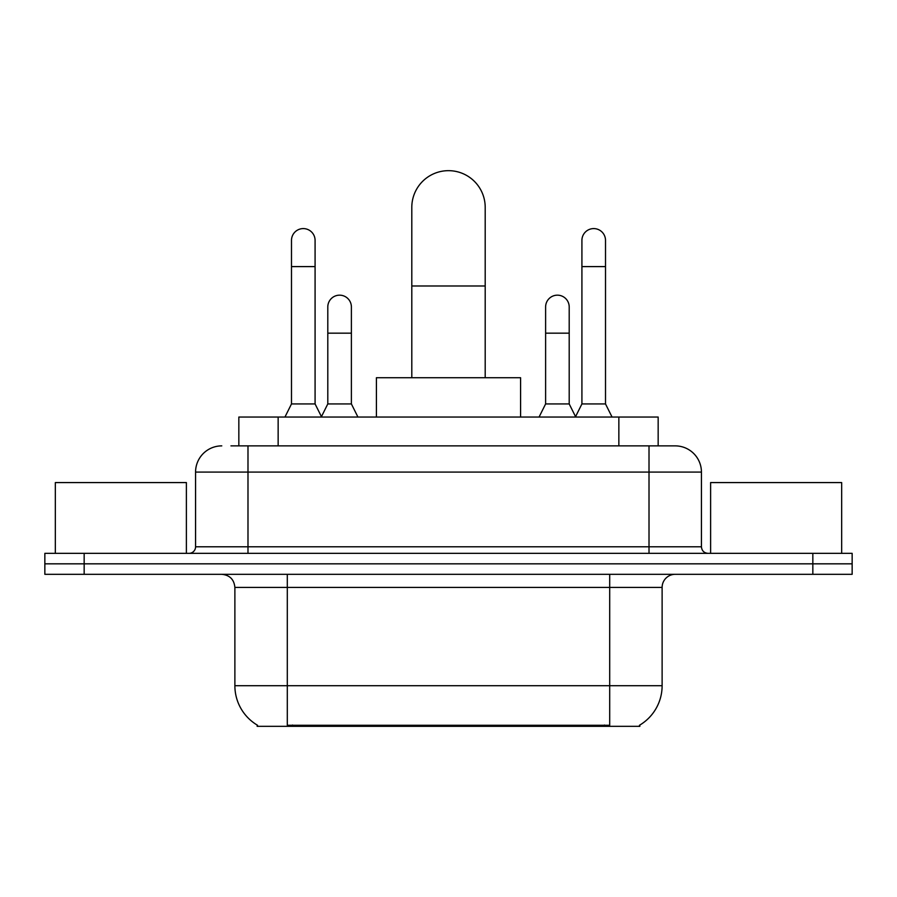 <?xml version="1.0" encoding="UTF-8"?>
<svg xmlns="http://www.w3.org/2000/svg" width="897" height="897" viewBox="0 0 897 897"><rect width="100%" height="100%" fill="white"/><g stroke="black" fill="none" stroke-linecap="round" stroke-linejoin="round"><path stroke-width="1.35" d="M238.837 445.876L238.837 417.049L658.163 417.049L658.163 445.876M639.841 725.045L639.841 726.335L257.159 726.335L257.159 725.045M257.551 725.281A45.87 45.87 0 0 1 234.879 685.712L287.298 685.712L287.298 725.281L609.702 725.281L609.702 685.712L662.121 685.712L662.121 587.423A13.107 13.107 0 0 1 675.228 574.315M234.879 685.712L234.879 587.423C234.106 579.462 229.733 575.089 221.772 574.315M639.449 725.281A45.87 45.87 0 0 0 662.121 685.712M84.161 553.348L852.15 553.348L852.15 563.832L44.85 563.832L44.85 574.315L84.161 574.315L84.161 563.832L44.85 563.832L44.85 553.348L84.161 553.348L84.161 563.832L852.15 563.832L852.15 574.315L84.161 574.315M231.549 445.876L675.228 445.876A26.215 26.215 0 0 1 701.432 472.091L701.432 546.789C701.824 550.769 704.01 552.956 707.991 553.348M230.955 445.876L247.987 445.876L247.987 472.091L195.568 472.091L195.568 546.789A6.548 6.548 0 0 1 189.009 553.348M221.772 445.876A26.215 26.215 0 0 0 195.568 472.091M701.432 472.091L649.013 472.091L649.013 445.876L675.228 445.876M186.385 553.348L186.385 482.575L55.334 482.575L55.334 553.348M841.666 553.348L841.666 482.575L710.615 482.575L710.615 553.348M411.801 377.727L411.801 207.364A36.699 36.699 0 0 1 448.5 170.665A36.699 36.699 0 0 1 485.199 207.364A36.699 36.699 0 0 0 448.5 170.665M485.199 377.727L485.199 207.364M520.585 417.049L520.585 377.727L376.415 377.727L376.415 417.049M284.943 417.049L291.491 403.942L315.082 403.942L321.642 417.049M315.082 403.942L315.082 240.385A11.796 11.796 0 0 0 303.287 228.589A11.796 11.796 0 0 1 304.027 228.612M291.491 403.942L291.491 266.6L315.082 266.6M291.491 266.6L291.491 240.385A11.796 11.796 0 0 1 303.287 228.589M575.358 417.049L581.918 403.942L605.509 403.942L612.057 417.049M605.509 403.942L605.509 240.385A11.796 11.796 0 0 0 593.713 228.589A11.796 11.796 0 0 1 594.453 228.612M581.918 403.942L581.918 266.6L605.509 266.6M581.918 266.6L581.918 240.385A11.796 11.796 0 0 1 593.713 228.589M321.44 416.657L327.797 403.942L351.389 403.942L357.937 417.049M351.389 403.942L351.389 306.965A11.796 11.796 0 0 0 340.333 295.191A11.796 11.796 0 0 1 351.389 306.965M327.797 403.942L327.797 333.168L351.389 333.168M327.797 333.168L327.797 306.965A11.796 11.796 0 0 1 340.333 295.191M539.063 417.049L545.611 403.942L569.203 403.942L575.56 416.657M569.203 403.942L569.203 306.965A11.796 11.796 0 0 0 558.147 295.191A11.796 11.796 0 0 1 569.203 306.965M545.611 403.942L545.611 333.168L569.203 333.168M545.611 333.168L545.611 306.965A11.796 11.796 0 0 1 558.147 295.191M604.455 726.335L604.455 725.045M292.545 726.335L292.545 725.045M278.148 445.876L278.148 417.049M618.852 445.876L618.852 417.049M609.702 574.315L609.702 587.423L234.879 587.423M662.121 587.423L609.702 587.423L609.702 685.712L287.298 685.712L287.298 574.315M812.839 574.315L812.839 553.348M247.987 553.348L247.987 546.789L701.432 546.789M195.568 546.789L247.987 546.789L247.987 472.091L649.013 472.091L649.013 553.348M411.801 285.986L485.199 285.986"/></g></svg>
